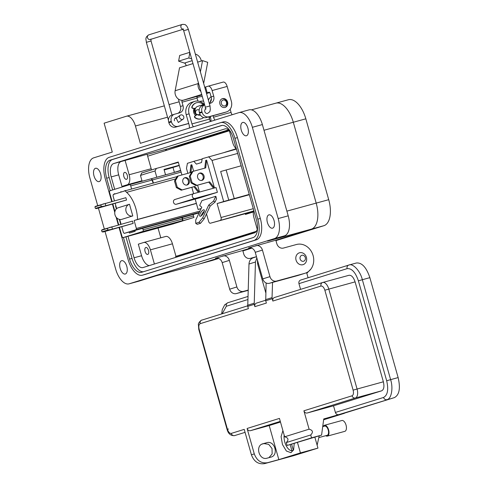 <?xml version="1.0" encoding="UTF-8"?>
<svg xmlns="http://www.w3.org/2000/svg" width="488" height="488" viewBox="0 0 488 488"><rect width="100%" height="100%" fill="white"/><g stroke="black" fill="none" stroke-linecap="round" stroke-linejoin="round"><path stroke-width="0.73" d="M288.243 99.79A23.412 11.742 74.7 0 1 288.439 99.729A23.412 11.742 74.7 0 1 305.836 118.822L328.717 199.69A23.412 11.742 74.7 0 1 323.873 225.706L275.952 240.627M251.747 248.16L242.878 250.924M218.673 258.457L212.573 260.354A23.412 11.742 74.7 0 1 212.371 260.415L199.848 263.843A23.412 11.742 74.7 0 0 200.043 263.782L217.953 258.207L200.043 263.782A23.412 11.742 74.7 0 1 199.848 263.843L156.111 275.805M229.067 130.15L180.048 145.412A12.005 6.021 -105.3 0 0 178.34 146.644M323.873 225.706L311.35 229.134L275.83 240.194L311.35 229.134A23.412 11.742 -105.3 0 0 316.194 203.112A23.412 11.742 74.7 0 1 311.35 229.134L267.515 241.127L284.48 235.844A18.013 9.034 -105.3 0 0 288.207 215.83L278.184 218.569A18.013 9.034 74.7 0 1 274.463 238.583L129.222 283.796A18.013 9.034 74.7 0 1 129.07 283.839A18.013 9.034 74.7 0 1 115.686 269.156L105.024 231.471M251.027 247.91L242.756 250.484L251.027 247.91M251.424 109.855L275.915 103.157A23.412 11.742 74.7 0 0 275.72 103.212A23.412 11.742 74.7 0 1 275.915 103.157A23.412 11.742 74.7 0 1 293.312 122.25L316.194 203.112L286.877 211.133M147.144 154.415L167.518 148.84L228.634 129.814L167.518 148.84A12.005 6.021 -105.3 0 0 165.401 150.67A12.005 6.021 -105.3 0 1 167.518 148.84L180.048 145.412M204.722 87.199A1.501 1.299 72.7 0 0 205.003 87.157L208.114 86.211A5.337 2.678 74.7 0 1 208.156 86.193A5.337 2.678 74.7 0 1 212.121 90.548L213.707 96.142L211.145 96.935A6.002 5.191 -107.3 0 1 209.291 103.34M174.478 120.78A2.55 2.208 -107.3 0 1 175.845 117.767A2.55 2.208 -107.3 0 1 176.821 117.718M219.929 104.078A4.575 3.959 -107.3 0 1 222.388 98.668A4.575 3.959 -107.3 0 1 227.573 101.992A4.575 3.959 -107.3 0 1 225.108 107.403A4.575 3.959 -107.3 0 1 219.929 104.078M189.795 52.32L179.688 55.461L178.596 61.152L184.434 63.074A2.208 1.909 -107.3 0 1 185.928 65.795L179.535 67.783L175.137 90.75A7.503 6.49 72.7 0 0 183.622 100.095L182.353 100.51A1.525 0.762 -105.3 0 0 182.036 102.206L183.024 105.689L180.469 106.488L178.882 100.894A5.337 2.678 74.7 0 1 178.547 99.156M200.873 91.469A7.503 6.49 -107.3 0 1 198.146 83.588L198.348 82.551M200.391 71.888L202.55 60.622L197.634 62.153M202.55 60.622L207.705 62.324L203.661 83.436M206.637 92.933L207.193 92.781L205.558 87.004M182.353 100.51L201.873 95.001M206.522 93.556L209.724 92.561M211.145 96.935L210.163 93.452A1.525 0.762 -105.3 0 0 209.029 92.208L207.193 92.781M191.656 58.902L188.826 57.968L178.596 61.152M201.318 61.006A8.211 7.107 72.7 0 0 195.749 54.205L195.352 54.077M189.862 52.558L188.826 57.968M208.205 86.187L223.138 82.1A5.337 2.678 74.7 0 1 223.181 82.088A5.337 2.678 74.7 0 1 227.152 86.437L231.343 101.266A9.004 7.79 72.7 0 1 226.511 111.923A9.004 7.79 72.7 0 1 226.286 111.984L223.73 112.783A9.004 7.79 72.7 0 0 223.949 112.716L226.511 111.923M197.378 96.404A1.525 0.762 -105.3 0 0 197.06 98.094L197.902 101.059M172.081 115.003A6.002 5.191 72.7 0 0 171.935 115.046A6.002 5.191 72.7 0 0 168.708 122.146L168.872 122.726A6.002 5.191 72.7 0 0 175.515 127.13L188.716 123.519M180.469 106.488A6.002 5.191 -107.3 0 1 177.943 113.301M171.935 115.046L174.49 114.247A6.002 5.191 72.7 0 1 174.637 114.204L179.651 112.838A6.002 5.191 72.7 0 0 179.797 112.789A6.002 5.191 72.7 0 0 183.024 105.689M209.352 103.554L210.328 103.285A6.002 5.191 72.7 0 0 210.481 103.242A6.002 5.191 72.7 0 0 213.707 96.142M204.667 104.889A6.002 5.191 72.7 0 0 201.947 111.801L202.111 112.374A6.002 5.191 72.7 0 0 208.754 116.778L226.286 111.984M202.764 105.451A6.002 5.191 72.7 0 0 202.618 105.493A6.002 5.191 72.7 0 0 199.391 112.594L199.555 113.173A6.002 5.191 72.7 0 0 206.198 117.578L223.73 112.783M174.49 114.247A6.002 5.191 72.7 0 0 171.264 121.353L171.428 121.927A6.002 5.191 72.7 0 0 178.071 126.331L188.691 123.427M197.317 114.595A4.575 3.959 72.7 0 0 200.336 115.113A4.575 3.959 72.7 0 0 200.428 115.089M222.125 98.759A4.575 3.959 -107.3 0 1 227.03 102.157A4.575 3.959 -107.3 0 1 224.84 107.476M226.487 102.279A3.05 2.641 -107.3 0 1 224.773 105.914A3.05 2.641 -107.3 0 1 221.393 103.669A3.05 2.641 -107.3 0 1 223.107 100.04A3.05 2.641 -107.3 0 1 226.487 102.279M197.847 106.311A4.575 3.959 72.7 0 0 197.731 106.341A4.575 3.959 72.7 0 0 195.584 112.582M194.828 108.464A4.575 3.959 72.7 0 0 196.627 114.845M197.085 114.54L194.871 116.016A1.006 0.866 72.7 0 0 194.925 117.699A8.369 7.241 72.7 0 0 200.843 118.926A8.369 7.241 72.7 0 0 201.056 118.865A8.369 7.241 72.7 0 0 201.215 118.816M197.207 114.57L195.188 115.918A1.006 0.866 72.7 0 0 195.249 117.602A8.369 7.241 72.7 0 0 201.166 118.828A8.369 7.241 72.7 0 0 201.373 118.767A8.369 7.241 72.7 0 0 203.606 117.529M203.313 104.603A8.369 7.241 72.7 0 0 196.609 102.724A8.369 7.241 72.7 0 0 196.402 102.785A8.369 7.241 72.7 0 0 192.187 106.781A1.006 0.866 72.7 0 0 193.022 108.251L195.493 108.379M199.177 105.89A1.006 0.866 -107.3 0 1 199.799 105.695M196.243 102.84A8.369 7.241 72.7 0 0 196.078 102.883A8.369 7.241 72.7 0 0 191.863 106.878A1.006 0.866 72.7 0 0 192.699 108.348L195.438 108.495M199.196 109.806L197.731 109.751A2.434 2.08 92.2 0 0 197.189 109.812A2.434 2.08 92.2 0 0 195.566 112.423A2.434 2.08 92.2 0 0 197.542 114.619L200.202 114.723M183.134 119.109L178.34 122.5L176.217 118.169L180.237 115.192A2.434 2.068 -126.5 0 1 180.828 114.906A2.434 2.068 -126.5 0 1 183.555 116.248A2.434 2.068 -126.5 0 1 183.134 119.109A2.434 2.068 -126.5 0 1 182.536 119.395A2.434 2.068 -126.5 0 1 179.816 118.053A2.434 2.068 -126.5 0 1 180.237 115.192M299.547 252.766A6.204 5.368 -107.3 0 1 306.409 257.316A6.204 5.368 -107.3 0 1 303.079 264.655A6.204 5.368 -107.3 0 1 302.92 264.697A6.204 5.368 -107.3 0 1 296.057 260.147A6.204 5.368 -107.3 0 1 299.388 252.808A6.204 5.368 -107.3 0 1 299.547 252.766M305.305 257.56A3.099 2.684 -107.3 0 1 303.56 261.251A3.099 2.684 -107.3 0 1 300.132 258.976A3.099 2.684 -107.3 0 1 301.877 255.285A3.099 2.684 -107.3 0 1 305.305 257.56M100.632 173.911A6.905 3.465 -105.3 0 0 95.502 168.281A6.905 3.465 -105.3 0 0 94.013 175.973A6.905 3.465 -105.3 0 0 99.143 181.603A6.905 3.465 -105.3 0 0 100.632 173.911M126.782 266.332A6.905 3.465 -105.3 0 0 121.652 260.702A6.905 3.465 -105.3 0 0 120.164 268.388A6.905 3.465 -105.3 0 0 125.294 274.018A6.905 3.465 -105.3 0 0 126.782 266.332M274.036 220.491A6.905 3.465 -105.3 0 0 268.906 214.86A6.905 3.465 -105.3 0 0 267.424 222.546A6.905 3.465 -105.3 0 0 272.548 228.177A6.905 3.465 -105.3 0 0 274.036 220.491M247.886 128.069A6.905 3.465 -105.3 0 0 242.756 122.439A6.905 3.465 -105.3 0 0 241.267 130.131A6.905 3.465 -105.3 0 0 246.397 135.762A6.905 3.465 -105.3 0 0 247.886 128.069M199.86 101.486A7.503 6.49 -107.3 0 1 200.33 101.315A7.503 6.49 -107.3 0 1 203.649 101.284M195.719 115.449A4.953 4.282 -107.3 0 1 194.206 108.427M148.523 250.417A3.605 1.806 -105.3 0 0 145.851 247.483A3.605 1.806 -105.3 0 0 145.076 251.491A3.605 1.806 -105.3 0 0 147.748 254.431A3.605 1.806 -105.3 0 0 148.523 250.417M124.568 172.398A3.605 1.806 -105.3 0 0 123.818 176.375A3.605 1.806 -105.3 0 0 126.502 179.34A3.605 1.806 -105.3 0 0 126.532 179.334A3.605 1.806 -105.3 0 0 127.289 175.357A3.605 1.806 -105.3 0 0 124.599 172.392A3.605 1.806 -105.3 0 0 124.568 172.398M138.934 281.143A18.013 9.034 -105.3 0 0 139.086 281.1A18.013 9.034 -105.3 0 0 139.239 281.058L156.209 275.775L212.573 260.354M222.717 255.968A6.002 5.191 -107.3 0 1 229.36 260.372L236.881 286.944L229.689 289.183L222.168 262.611A6.002 5.191 -107.3 0 0 215.525 258.207L242.756 250.484L243.738 253.955A6.002 5.191 -107.3 0 0 250.381 258.359L256.481 256.688M255.791 245.671A6.002 5.191 -107.3 0 1 262.434 250.076L269.956 276.647L262.764 278.886L255.242 252.314A6.002 5.191 -107.3 0 0 248.599 247.91L275.83 240.194L276.812 243.658A6.002 5.191 -107.3 0 0 283.455 248.063L296.484 244.5A15.006 12.981 72.7 0 1 313.028 255.297A15.006 12.981 72.7 0 1 305.031 273.268A15.006 12.981 72.7 0 1 304.652 273.378L297.466 275.616A15.006 12.981 72.7 0 0 297.839 275.506L305.031 273.268M97.71 205.631L89.865 177.894A18.013 9.034 74.7 0 1 93.586 157.88L112.283 152.061L104.109 123.177L126.398 116.242A12.005 6.021 74.7 0 1 126.502 116.211A12.005 6.021 74.7 0 1 135.42 126.002L140.324 143.332L238.833 112.661A18.013 9.034 74.7 0 1 238.98 112.618A18.013 9.034 74.7 0 1 252.363 127.307L278.184 218.569M104.334 229.031L98.405 208.071M144.722 274.561A19.209 9.632 -105.3 0 0 144.881 274.518A19.209 9.632 -105.3 0 0 145.046 274.469L256.346 239.821A19.209 9.632 -105.3 0 0 260.324 218.471L237.442 137.61A19.209 9.632 -105.3 0 0 223.169 121.945L220.661 122.628A19.209 9.632 74.7 0 1 234.935 138.293L257.816 219.161A19.209 9.632 74.7 0 1 253.845 240.505L142.539 275.159A19.209 9.632 74.7 0 1 142.38 275.201A19.209 9.632 74.7 0 1 128.106 259.537L119.078 227.628M248.849 109.922A18.013 9.034 74.7 0 1 249.002 109.879A18.013 9.034 74.7 0 1 262.379 124.568L288.207 215.83M208.852 116.852L209.492 119.115A4.502 2.257 -105.3 0 0 210.572 121.463M230.165 109.221L231.062 112.405A4.502 2.257 -105.3 0 0 232.142 114.747M288.439 99.729L275.915 103.157A23.412 11.742 74.7 0 1 293.312 122.25L316.194 203.112L328.717 199.69M269.956 276.647A6.002 5.191 72.7 0 0 276.598 281.051L304.652 273.378M262.764 278.886A6.002 5.191 72.7 0 0 269.406 283.29L297.466 275.616M236.881 286.944A6.002 5.191 72.7 0 0 243.524 291.348L248.105 290.098M229.689 289.183A6.002 5.191 72.7 0 0 236.332 293.587L248.093 290.372M196.963 97.563L199.293 96.929A12.005 10.388 72.7 0 1 202.331 96.63M118.322 224.956L116.12 217.178M114.772 212.42L112.453 204.228M111.697 201.556L105.225 178.675A19.209 9.632 74.7 0 1 109.196 157.325L220.503 122.677A19.209 9.632 74.7 0 1 220.661 122.628M213.103 115.686L213.53 117.199A4.502 2.257 -105.3 0 0 215.037 120.072M211.408 98.851A10.504 9.089 72.7 0 0 210.316 102.297M208.37 100.077A10.504 9.089 -107.3 0 1 211.09 96.74M210.889 121.366A4.502 2.257 -105.3 0 0 210.651 118.096L210.2 116.479M204.1 104.359A10.504 9.089 72.7 0 0 194.743 101.376A10.504 9.089 72.7 0 0 189.1 113.808L191.961 123.915A4.502 2.257 -105.3 0 0 193.461 126.788M189.314 128.076A4.502 2.257 -105.3 0 0 189.082 124.806L186.221 114.698A10.504 9.089 -107.3 0 1 191.869 102.273L194.743 101.376M209.248 118.242A12.005 10.388 72.7 0 0 210.383 117.132M208.705 99.436A12.005 10.388 72.7 0 0 208.022 98.869M123.44 237.51L129.546 259.091A16.208 8.131 -105.3 0 0 141.587 272.31A16.208 8.131 -105.3 0 0 141.721 272.267L253.028 237.619A16.208 8.131 -105.3 0 0 256.377 219.606L233.496 138.738A16.208 8.131 -105.3 0 0 221.454 125.526A16.208 8.131 -105.3 0 0 221.32 125.562L110.013 160.21A16.208 8.131 -105.3 0 0 106.665 178.224L110.197 190.71M112.673 189.936L109.166 177.541A16.208 8.131 74.7 0 1 112.521 159.527L222.162 125.398M143.387 271.749A16.208 8.131 74.7 0 1 132.047 258.408L125.941 236.82M230.385 131.486A12.005 6.021 -105.3 0 0 225.066 128.893A12.005 6.021 -105.3 0 0 224.968 128.923L113.661 163.571A12.005 6.021 -105.3 0 0 111.179 176.912L114.686 189.314M127.978 236.265L134.06 257.78A12.005 6.021 -105.3 0 0 142.984 267.57A12.005 6.021 -105.3 0 0 143.082 267.54L254.388 232.892A12.005 6.021 -105.3 0 0 257.542 227.981M149.31 265.6A12.005 6.021 74.7 0 1 141.575 255.724L138.311 244.171L143.631 242.518A9.004 4.514 74.7 0 1 143.704 242.493A9.004 4.514 74.7 0 1 150.395 249.838L154.409 264.014M142.02 180.926L121.963 186.41L118.694 174.856A12.005 6.021 74.7 0 1 121.177 161.516L147.101 154.275L151.189 168.72A9.004 4.514 74.7 0 1 151.475 169.873M125.062 160.308L129.149 174.747A9.004 4.514 74.7 0 1 127.283 184.757L121.963 186.41M143.783 242.475L165.67 236.485A9.004 4.514 74.7 0 1 165.749 236.46A9.004 4.514 74.7 0 1 172.441 243.805L176.235 257.219M236.375 148.907A9.004 4.514 74.7 0 1 232.684 142.514L229.226 130.29M257.243 229.305L253.931 217.605A9.004 4.514 74.7 0 1 253.699 210.133M294.233 443.507L293.617 449.759L290.97 452.705L286.377 451.028L282.461 444.525L281.088 436.656L282.906 430.617M317.139 445.233L319.195 435.845M256.822 257.89L255.456 262.007L254.211 304.341L247.739 306.354L248.392 308.66L200.22 323.66C198.829 324.422 198.476 326.313 199.165 329.327L227.439 429.257C228.433 432.173 229.714 433.558 231.275 433.405L244.22 429.373L251.411 454.792L254.285 453.895L247.093 428.476L279.447 418.405L284.65 436.797L309.099 429.184L303.896 410.798L352.068 395.798C353.458 395.03 353.812 393.139 353.123 390.125L324.849 290.201C323.855 287.286 322.58 285.901 321.012 286.053L272.841 301.047C272.505 299.26 273.066 298.07 274.531 297.479L322.629 282.503A3.001 2.599 -107.3 0 1 322.702 282.479A8.107 4.063 -105.3 0 1 322.769 282.461L349.005 275.287C351.488 275.043 353.519 277.239 355.093 281.875L383.373 381.799C384.459 386.587 383.904 389.589 381.695 390.809L355.392 398.001A8.107 4.063 -105.3 0 0 357.07 388.997L328.79 289.067A8.107 4.063 -105.3 0 0 322.769 282.461L322.629 282.503A3.001 2.599 -107.3 0 0 321.012 286.053M272.554 282.43L272.042 297.637L272.841 301.047M272.188 298.741L265.716 300.754L266.369 303.066L254.864 306.647C254.529 304.86 255.09 303.67 256.554 303.072L265.606 300.254L256.554 303.072M254.211 304.341L254.864 306.647M309.099 429.184C312.875 430.227 313.418 432.148 310.734 434.96L311.551 437.846L321.574 435.107L323.745 418.954L338.721 414.647C337.153 414.891 336.043 414.16 335.402 412.445L333.517 405.803L307.22 413C305.653 413.232 304.549 412.5 303.896 410.798M310.807 434.936L286.285 442.573L287.103 445.459L321.574 435.107M284.65 436.797C288.426 437.834 288.969 439.761 286.285 442.573M247.093 428.476C247.739 430.19 248.849 430.922 250.417 430.684L280.289 421.382M266.777 442.695L263.02 443.726C254.827 445.526 259.146 460.782 267.107 458.165L270.864 457.14C279.057 455.334 274.738 440.078 266.777 442.695L263.904 443.592L268.681 444.336L272.017 448.502L272.145 453.889L268.998 457.646M254.285 453.895C256.889 460.696 261.318 463.637 267.576 462.703L278.843 459.623L269.205 425.542L250.417 430.684M251.411 454.792C253.986 461.642 258.42 464.582 264.697 463.6L293.508 455.719L317.95 448.112L314.864 437.193M262.001 444.11L263.904 443.592M256.499 256.749L253.522 257.682C250.753 258.616 249.24 260.732 248.984 264.026L247.739 306.354M266.131 282.985L265.716 300.754M323.635 419.765L344.375 413.312M311.551 437.846L287.103 445.459M333.517 405.803L381.695 390.809M335.402 412.445L383.574 397.452C387.655 395.182 388.692 389.619 386.679 380.768L358.399 280.844C355.478 272.267 351.72 268.199 347.127 268.644L298.949 283.638L300.571 289.366M344.449 413.147L394.414 397.598C399.361 394.938 400.605 388.265 398.135 377.584L369.861 277.654C366.372 267.29 361.858 262.41 356.325 263.014L348.816 265.069A3.001 2.599 -107.3 0 0 348.737 265.094L300.639 280.063C299.174 280.661 298.613 281.851 298.949 283.638M269.205 425.542L280.478 422.035M278.843 459.623L300.419 452.907L297.503 442.604M300.419 452.907L317.95 448.112M247.788 299.565L226.328 306.244L222.217 313.76M308.08 277.745L306.818 273.292L311.07 268.839M265.801 292.83L257.609 263.886L257.432 260.037M327.137 435.314A4.776 2.397 -105.3 0 0 327.18 435.302A4.776 2.397 -105.3 0 0 327.216 435.29A4.776 2.397 -105.3 0 0 328.217 430.026A4.776 2.397 -105.3 0 0 324.66 426.091A4.776 2.397 -105.3 0 0 324.618 426.103M325.752 435.692A5.612 2.812 -105.3 0 0 327.399 436.107A5.612 2.812 -105.3 0 0 327.448 436.095A5.612 2.812 -105.3 0 0 328.619 429.91A5.612 2.812 -105.3 0 0 324.441 425.286A5.612 2.812 -105.3 0 0 324.392 425.298A5.612 2.812 -105.3 0 0 323.233 426.481M344.784 431.355A5.612 2.812 -105.3 0 0 344.833 431.343A5.612 2.812 -105.3 0 0 344.882 431.325A5.612 2.812 -105.3 0 0 346.053 425.139A5.612 2.812 -105.3 0 0 341.875 420.516A5.612 2.812 -105.3 0 0 341.826 420.534M293.373 450.345L291.903 450.747A10.443 5.24 74.7 0 1 286.09 445.507A10.443 5.24 74.7 0 1 284.175 435.095M291.903 450.747L290.171 444.617M291.617 444.226L293.337 450.302M255.468 232.306L186.916 253.492M174.405 172.416L172.996 167.445M256.224 231.489L176.022 256.462L256.224 231.489M249.234 213.25L249.063 212.64L249.234 213.25M228.616 151.249L236.308 148.852L228.616 151.249M178.279 171.355L180.664 170.507M176.022 256.474L175.564 256.603M174.466 172.398L180.627 170.373M170.428 164.578L178.291 162.126M160.802 237.815L158.033 228.042M256.353 231.306L175.979 256.328M147.65 156.197L229.36 130.76M166.609 165.621L178.254 161.998L181.92 174.954M193.126 214.549L193.95 217.453L172.569 224.071M253.339 211.969L245.452 214.427L245.244 213.683M224.803 152.293L236.186 148.749M151.378 178.712L180.713 170.69L151.365 178.718A1.501 0.75 74.7 0 0 151.347 178.718L151.121 178.791M112.112 201.446L109.574 192.473A1.501 0.75 74.7 0 1 109.879 190.808L129.582 184.678A1.501 0.75 74.7 0 1 129.594 184.671A1.501 0.75 74.7 0 1 130.711 185.898L152.049 180.06L151.408 178.895L151.731 178.803L152.366 179.974L181.115 172.105M151.365 178.718A1.501 0.75 74.7 0 1 151.689 178.761L151.371 178.852A1.501 0.75 -105.3 0 0 151.042 178.803A1.501 0.75 -105.3 0 0 151.03 178.809L129.607 184.665L151.042 178.803M178.37 162.406L156.374 168.421L141.849 172.941L140.483 175.497L142.112 181.249M156.776 177.236L155.007 170.971A36.447 0.549 164.2 0 0 140.483 175.497M164.163 169.952L169.031 168.616A36.447 0.549 -15.8 0 0 179.255 165.542M165.548 174.838L164.017 169.44L179.188 165.292M155.007 170.971L156.374 168.421L141.471 173.088M134.926 230.47L135.158 231.294L129.46 233.069L129.167 232.044M193.541 216.007L182.738 218.959L182.219 217.532M153.494 183.049L152.366 179.974M173.63 223.779L162.779 226.749A1.501 0.75 74.7 0 1 162.766 226.749L193.327 217.648M112.862 204.112L114.942 211.45M116.772 217.922L118.73 224.846M119.487 227.512L121.994 236.375A1.501 0.75 74.7 0 0 123.11 237.595A1.501 0.75 74.7 0 0 123.122 237.595L142.819 231.458L182.164 220.698A1.501 0.75 -105.3 0 0 182.427 220.472L182.744 220.381A1.501 0.75 74.7 0 1 182.481 220.613M152.049 180.06L153.165 183.14M181.902 217.618L182.414 219.045L143.13 229.793L142.722 228.335M131.601 189.039L130.711 185.898M121.213 192.028L121.115 191.68L120.871 192.132M113.253 196.627L114.222 200.056M115.449 193.821L114.479 193.748L113.698 194.364M143.13 229.793A1.501 0.75 74.7 0 1 142.819 231.458M115.863 205.851L115.546 205.948L116.376 208.888M119.347 219.393L120.737 224.297M125.904 190.594L124.318 191.058M182.738 218.959L182.774 220.32L182.542 219.588M151.872 179.541L151.731 178.803M182.774 220.32L182.457 220.405L182.414 219.045M173.618 223.779L162.766 226.749A1.501 0.75 74.7 0 1 162.687 226.761M123.11 237.595L162.449 226.835A1.501 0.75 -105.3 0 0 162.449 226.835A1.501 0.75 -105.3 0 0 162.461 226.835L123.122 237.595M115.869 205.863L115.546 205.948M121.183 192.034L120.774 191.79M114.027 194.267L114.692 193.699M182.164 220.698L162.461 226.835M124.294 190.906L125.855 190.43M203.508 209.822A3.812 1.311 -56.5 0 0 200.501 212.951A3.812 1.311 -56.5 0 0 199.885 216.208A3.812 1.311 -56.5 0 0 200.476 216.239A3.812 1.311 -56.5 0 0 203.484 213.11A3.812 1.311 -56.5 0 0 204.1 209.852A3.812 1.311 -56.5 0 0 203.508 209.822M201.196 215.849A3.812 1.311 123.5 0 1 204.277 211.206M189.228 180.469A3.812 3.3 72.7 0 0 184.909 177.699A3.812 3.3 72.7 0 0 182.866 182.207A3.812 3.3 72.7 0 0 187.179 184.976A3.812 3.3 72.7 0 0 189.228 180.469M184.47 177.876A3.812 3.3 -107.3 0 1 188.313 180.749A3.812 3.3 -107.3 0 1 186.709 185.08M204.021 175.863A3.812 3.3 72.7 0 0 199.708 173.094A3.812 3.3 72.7 0 0 197.658 177.601A3.812 3.3 72.7 0 0 201.971 180.371A3.812 3.3 72.7 0 0 204.021 175.863M199.263 173.27A3.812 3.3 -107.3 0 1 203.106 176.144A3.812 3.3 -107.3 0 1 201.501 180.475M216.562 198.866L215.83 196.274L213.555 201.086L208.718 205.051L210.212 206.04L215.043 202.075L216.562 198.866M208.718 205.051L202.66 217.886L199.012 222.308L195.725 223.333L195.719 220.051L201.782 207.211L199.677 205.405L201.947 200.592L215.83 196.274M236.43 149.108L202.221 158.71L201.507 162.522L196.396 164.114L193.815 161.327L202.154 159.045M187.874 173.331L186.477 168.397L187.422 163.315L193.815 161.327M201.16 208.529L198.104 209.48L195.163 199.092M195.084 198.403A2.477 2.141 72.7 0 1 192.351 196.615A2.477 2.141 72.7 0 1 193.675 193.651A2.477 2.141 72.7 0 1 193.736 193.632L216.038 187.532L217.386 192.303L195.084 198.403L176.278 204.258A2.477 2.141 -107.3 0 1 173.545 202.471A2.477 2.141 -107.3 0 1 174.863 199.507A2.477 2.141 -107.3 0 1 174.924 199.488L193.614 193.669L191.827 187.3M253.473 211.042L210.34 223.23A2.288 1.147 74.7 0 1 210.322 223.236A2.288 1.147 74.7 0 1 208.62 221.369L206.503 213.89M220.57 220.045A2.288 1.147 -105.3 0 0 221.04 217.502L253.29 208.681M208.608 156.721L212.048 160.436L223.675 201.52L217.099 203.563L221.04 217.502M199.293 192.113L194.858 186.434L182.134 189.917L177.278 187.294L175.405 180.688L178.187 175.979L190.912 172.496L191.802 164.743L190.893 165.029L190.003 172.746M191.802 164.743L193.632 171.196M197.585 185.166L199.531 192.046M214.446 187.965L209.651 181.829L196.926 185.312L192.071 182.689L190.204 176.083L192.98 171.373L205.704 167.89L206.595 160.137L205.686 160.424L204.795 168.14M206.595 160.137L214.47 187.959M217.386 192.303L198.573 198.159L176.278 204.258M249.344 194.743L217.099 203.563M249.246 194.401L223.675 201.52M249.276 194.517L232.898 198.994L249.258 194.438M228.762 200.129L220.667 171.52L241.151 165.792M237.656 153.433L212.048 160.436M201.099 208.657L198.104 209.48M192.98 171.373L192.071 171.66L189.289 176.369L191.156 182.969L196.011 185.593L208.736 182.115L213.512 188.222M209.651 181.829L208.736 182.115M196.926 185.312L196.011 185.593M192.071 182.689L191.156 182.969M190.204 176.083L189.289 176.369M178.187 175.979L177.272 176.266L174.497 180.975L176.363 187.575L181.219 190.198L193.943 186.721L198.36 192.37M194.858 186.434L193.943 186.721M182.134 189.917L181.219 190.198M177.278 187.294L176.363 187.575M175.405 180.688L174.497 180.975M195.725 223.333L197.219 224.321L200.507 223.297L204.149 218.874L210.212 206.04M215.043 202.075L213.555 201.086M202.66 217.886L204.149 218.874M199.012 222.308L200.507 223.297M114.039 228.829L118.84 227.493L114.039 228.829M107.415 205.43L112.216 204.094L107.415 205.43M121.817 226.877L123.403 232.495L124.208 233.398L136.164 229.677L136.372 228.457L134.121 220.497L137.537 219.435A23.174 11.62 -105.3 0 0 135.871 208.614A23.174 11.62 -105.3 0 0 126.587 192.333L125.129 190.808L113.277 194.499L113.045 195.883L114.436 200.812M175.729 178.889L126.587 192.333M125.873 197.683L126.538 200.031L96.679 208.541L95.367 208.425L94.922 206.845L95.611 206.284L125.873 197.683M115.192 203.478L116.65 208.638M119.719 219.466L121.061 224.212M132.492 221.082L133.157 223.431L103.297 231.94L101.992 231.824L101.541 230.244L102.236 229.683L132.492 221.082M132.791 215.922A6.063 5.246 -107.3 0 1 126.105 211.56A6.063 5.246 -107.3 0 1 129.338 204.301A6.063 5.246 -107.3 0 1 129.491 204.252L132.791 215.922L121.719 219.368A6.063 5.246 -107.3 0 1 115.034 215.007A6.063 5.246 -107.3 0 1 118.267 207.748A6.063 5.246 -107.3 0 1 118.413 207.705M124.208 233.398L199.086 212.914M203.764 211.639L204.191 211.524M199.33 212.396L136.164 229.677M177.077 176.601L125.129 190.808M137.537 219.435L196.365 203.337M136.372 228.457L199.964 211.066M134.121 220.497L196.402 203.459M133.157 223.431L110.953 229.525L107.885 229.994L107.439 228.408L101.541 230.244M107.439 228.408L110.288 227.176M107.885 229.994L101.992 231.824M110.953 229.525L102.901 232.032M111.764 226.749L112.429 229.098M126.538 200.031L104.328 206.125L101.266 206.595L100.815 205.009L94.922 206.845M100.815 205.009L103.663 203.777M101.266 206.595L95.367 208.425M104.328 206.125L96.276 208.632M105.146 203.35L105.811 205.698M305.836 118.822L263.996 130.266M175.137 90.75L198.146 83.588M192.986 63.599L185.928 65.795M183.622 100.095L201.721 94.465M192.156 60.671L184.434 63.074M182.036 102.206L197.06 98.094M212.121 90.548L227.152 86.437M178.071 126.331L175.515 127.13M171.428 121.927L168.872 122.726M168.708 122.146L171.264 121.353M208.754 116.778L206.198 117.578M202.111 112.374L199.555 113.173M199.391 112.594L201.947 111.801M195.249 117.602L194.925 117.699M195.188 115.918L194.871 116.016M193.022 108.251L192.699 108.348M192.187 106.781L191.863 106.878M182.311 24.418A2.434 2.105 72.7 0 0 182.25 24.437L182.366 24.4C184.507 24.351 185.678 24.638 185.879 25.272C186.221 25.785 186.715 25.217 188.368 29.396L183.683 30.72L205.332 107.232L210.017 105.908L210.316 109.751C209.529 110.996 211.316 110.88 207.559 113.405A2.434 2.105 72.7 0 1 207.498 113.423A2.434 2.105 72.7 0 1 204.96 112.057A2.434 2.105 72.7 0 1 205.485 109.092M148.877 34.825A2.434 2.105 72.7 0 0 148.816 34.843L182.25 24.437A2.434 2.105 72.7 0 0 180.865 26.938A2.434 2.105 72.7 0 0 182.909 29.152M168.659 118.639L168.012 118.852L146.357 42.34C146.296 39.583 144.436 37.741 148.816 34.843A2.434 2.105 72.7 0 0 147.522 37.759A2.434 2.105 72.7 0 0 150.206 39.51A2.434 2.105 72.7 0 0 150.267 39.491A2.434 2.105 72.7 0 0 150.328 39.473M146.357 42.34L151.042 41.01L150.932 39.003M129.222 283.796L139.239 281.058M284.48 235.844L274.463 238.583M255.242 252.314L262.434 250.076M222.168 262.611L229.36 260.372M167.549 117.212L135.42 126.002M262.379 124.568L252.363 127.307M256.346 239.821L253.845 240.505M142.539 275.159L145.046 274.469M234.935 138.293L237.442 137.61M257.816 219.161L260.324 218.471M231.062 112.405L213.53 117.199M209.492 119.115L191.961 123.915M189.1 113.808L186.221 114.698M269.406 283.29L276.598 281.051M236.332 293.587L243.524 291.348M110.013 160.21L112.521 159.527M132.047 258.408L129.546 259.091M109.166 177.541L106.665 178.224M118.694 174.856L111.179 176.912M134.06 257.78L141.575 255.724M121.177 161.516L113.661 163.571M141.965 180.737L127.283 184.757M129.149 174.747L151.189 168.72M172.441 243.805L150.395 249.838M264.697 463.6L267.576 462.703M231.275 433.405A3.001 2.599 72.7 0 0 234.6 435.607L245.061 432.35M227.439 429.257L228.506 429.019M234.527 435.625A8.107 4.063 -105.3 0 0 234.6 435.607L234.527 435.625C230.726 435.839 228.231 433.759 227.06 429.385L198.781 329.461L199.165 329.327M200.22 323.66A3.001 2.599 -107.3 0 1 201.831 320.104A3.001 2.599 -107.3 0 1 201.91 320.085L247.629 305.848L201.831 320.104C201.282 319.756 197.799 323.385 198.415 324.624L198.781 329.461M254.065 303.237L247.593 305.25M272.042 297.637L265.57 299.65M322.556 282.528L274.531 297.479M324.849 290.201L355.093 281.875M353.123 390.125L383.373 381.799M352.068 395.798A3.001 2.599 72.7 0 0 355.392 398.001L307.22 413M394.414 397.598L338.721 414.647M255.456 262.007L248.984 264.026M322.842 282.442L349.005 275.287M347.127 268.644A3.001 2.599 -107.3 0 1 348.737 265.094L348.963 265.027M348.664 265.118L300.639 280.063M358.399 280.844L362.346 279.709C360.303 271.017 352.861 262.965 348.816 265.069M386.679 380.768L390.62 379.64L362.346 279.709L369.861 277.654M383.574 397.452A3.001 2.599 72.7 0 0 386.899 399.654C391.382 399.099 393.432 388.088 390.62 379.64L398.135 377.584M226.328 306.244A3.001 2.599 -107.3 0 1 227.945 302.694A3.001 2.599 -107.3 0 1 228.018 302.676L247.892 296.484L227.945 302.694L224.724 304.793L222.272 309.599L221.668 313.93M258.445 263.63L257.609 263.886M178.468 171.19L174.655 172.234M210.34 223.23L253.4 211.45L210.322 223.236M234.234 198.549L226.139 169.94M208.156 86.193L223.181 82.088M202.618 105.493L204.661 104.859M197.731 106.341L204.484 104.237M201.056 118.865L201.373 118.767M196.078 102.883L196.402 102.785M188.368 29.396L210.017 105.908M205.332 107.232L205.448 109.245L206.113 108.757M183.653 29.097L182.78 29.03L183.683 30.72M150.267 39.491L183.024 29.292M171.989 115.028L151.042 41.01M168.012 118.852L168.451 120.097M176.461 117.986L174.838 118.492M129.07 283.839L139.086 281.1M126.502 116.211L164.334 105.859M169.031 104.578L179.145 101.809M238.98 112.618L249.002 109.879M144.881 274.518L142.38 275.201M143.704 242.493L165.749 236.46M322.714 426.622L324.66 426.091M324.441 425.286L341.875 420.516M319.341 437.449L327.18 435.302M327.399 436.107L344.833 431.343M190.832 252.424L187.014 253.467M193.675 193.651L174.863 199.507M129.338 204.301L118.267 207.748"/></g></svg>
